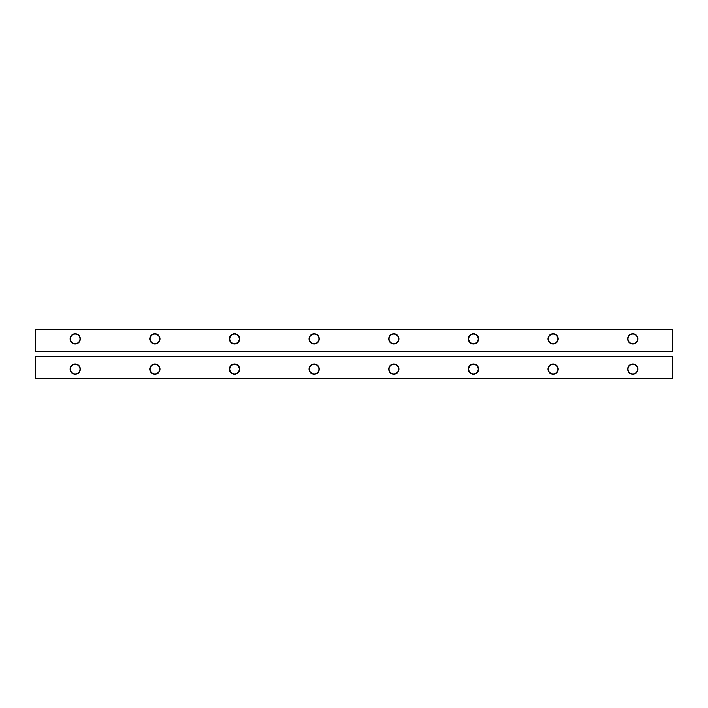 <?xml version="1.0" encoding="UTF-8"?>
<svg xmlns="http://www.w3.org/2000/svg" width="708" height="708" viewBox="0 0 708 708"><rect width="100%" height="100%" fill="white"/><g stroke="black" fill="none" stroke-linecap="round" stroke-linejoin="round"><path stroke-width="1.06" d="M35.559 378.691L35.559 356.708L35.559 378.691L672.441 378.691L672.441 356.549L35.559 356.708L672.441 356.549M672.6 356.708L672.441 378.691M35.4 378.532L672.6 378.532M632.775 374.231A5.098 5.098 0 0 0 637.191 366.585A5.098 5.098 0 0 0 628.359 366.585A5.098 5.098 0 0 0 632.775 374.231M553.125 374.231A5.098 5.098 0 0 0 557.541 366.585A5.098 5.098 0 0 0 548.709 366.585A5.098 5.098 0 0 0 553.125 374.231M473.475 374.231A5.098 5.098 0 0 0 477.891 366.585A5.098 5.098 0 0 0 469.059 366.585A5.098 5.098 0 0 0 473.475 374.231M393.825 374.231A5.098 5.098 0 0 0 398.241 366.585A5.098 5.098 0 0 0 389.409 366.585A5.098 5.098 0 0 0 393.825 374.231M154.875 374.231A5.098 5.098 0 0 0 159.291 366.585A5.098 5.098 0 0 0 150.459 366.585A5.098 5.098 0 0 0 154.875 374.231M234.525 374.231A5.098 5.098 0 0 0 238.941 366.585A5.098 5.098 0 0 0 230.109 366.585A5.098 5.098 0 0 0 234.525 374.231M314.175 374.231A5.098 5.098 0 0 0 318.591 366.585A5.098 5.098 0 0 0 309.759 366.585A5.098 5.098 0 0 0 314.175 374.231M75.225 374.231A5.098 5.098 0 0 0 79.641 366.585A5.098 5.098 0 0 0 70.809 366.585A5.098 5.098 0 0 0 75.225 374.231M632.775 373.913A4.779 4.779 0 0 0 636.917 366.744A4.779 4.779 0 0 0 628.633 366.744A4.779 4.779 0 0 0 632.775 373.913M553.125 373.913A4.779 4.779 0 0 0 557.267 366.744A4.779 4.779 0 0 0 548.983 366.744A4.779 4.779 0 0 0 553.125 373.913M473.475 373.913A4.779 4.779 0 0 0 477.617 366.744A4.779 4.779 0 0 0 469.333 366.744A4.779 4.779 0 0 0 473.475 373.913M393.825 373.913A4.779 4.779 0 0 0 397.967 366.744A4.779 4.779 0 0 0 389.683 366.744A4.779 4.779 0 0 0 393.825 373.913M154.875 373.913A4.779 4.779 0 0 0 159.017 366.744A4.779 4.779 0 0 0 150.733 366.744A4.779 4.779 0 0 0 154.875 373.913M234.525 373.913A4.779 4.779 0 0 0 238.667 366.744A4.779 4.779 0 0 0 230.383 366.744A4.779 4.779 0 0 0 234.525 373.913M314.175 373.913A4.779 4.779 0 0 0 318.317 366.744A4.779 4.779 0 0 0 310.033 366.744A4.779 4.779 0 0 0 314.175 373.913M75.225 373.913A4.779 4.779 0 0 0 79.367 366.744A4.779 4.779 0 0 0 71.083 366.744A4.779 4.779 0 0 0 75.225 373.913M672.6 351.292L35.4 351.292L35.4 329.468L672.441 329.309L672.441 351.292L672.6 329.468M35.4 351.292L35.559 329.309L672.441 329.309M35.559 351.451L672.441 351.451M75.225 343.964A5.098 5.098 0 0 0 79.641 336.318A5.098 5.098 0 0 0 70.809 336.318A5.098 5.098 0 0 0 75.225 343.964M154.875 343.964A5.098 5.098 0 0 0 159.291 336.318A5.098 5.098 0 0 0 150.459 336.318A5.098 5.098 0 0 0 154.875 343.964M393.825 343.964A5.098 5.098 0 0 0 398.241 336.318A5.098 5.098 0 0 0 389.409 336.318A5.098 5.098 0 0 0 393.825 343.964M234.525 343.964A5.098 5.098 0 0 0 238.941 336.318A5.098 5.098 0 0 0 230.109 336.318A5.098 5.098 0 0 0 234.525 343.964M314.175 343.964A5.098 5.098 0 0 0 318.591 336.318A5.098 5.098 0 0 0 309.759 336.318A5.098 5.098 0 0 0 314.175 343.964M632.775 343.964A5.098 5.098 0 0 0 637.191 336.318A5.098 5.098 0 0 0 628.359 336.318A5.098 5.098 0 0 0 632.775 343.964M553.125 343.964A5.098 5.098 0 0 0 557.541 336.318A5.098 5.098 0 0 0 548.709 336.318A5.098 5.098 0 0 0 553.125 343.964M473.475 343.964A5.098 5.098 0 0 0 477.891 336.318A5.098 5.098 0 0 0 469.059 336.318A5.098 5.098 0 0 0 473.475 343.964M75.225 343.646A4.779 4.779 0 0 0 79.367 336.477A4.779 4.779 0 0 0 71.083 336.477A4.779 4.779 0 0 0 75.225 343.646M154.875 343.646A4.779 4.779 0 0 0 159.017 336.477A4.779 4.779 0 0 0 150.733 336.477A4.779 4.779 0 0 0 154.875 343.646M393.825 343.646A4.779 4.779 0 0 0 397.967 336.477A4.779 4.779 0 0 0 389.683 336.477A4.779 4.779 0 0 0 393.825 343.646M234.525 343.646A4.779 4.779 0 0 0 238.667 336.477A4.779 4.779 0 0 0 230.383 336.477A4.779 4.779 0 0 0 234.525 343.646M314.175 343.646A4.779 4.779 0 0 0 318.317 336.477A4.779 4.779 0 0 0 310.033 336.477A4.779 4.779 0 0 0 314.175 343.646M632.775 343.646A4.779 4.779 0 0 0 636.917 336.477A4.779 4.779 0 0 0 628.633 336.477A4.779 4.779 0 0 0 632.775 343.646M553.125 343.646A4.779 4.779 0 0 0 557.267 336.477A4.779 4.779 0 0 0 548.983 336.477A4.779 4.779 0 0 0 553.125 343.646M473.475 343.646A4.779 4.779 0 0 0 477.617 336.477A4.779 4.779 0 0 0 469.333 336.477A4.779 4.779 0 0 0 473.475 343.646"/></g></svg>
